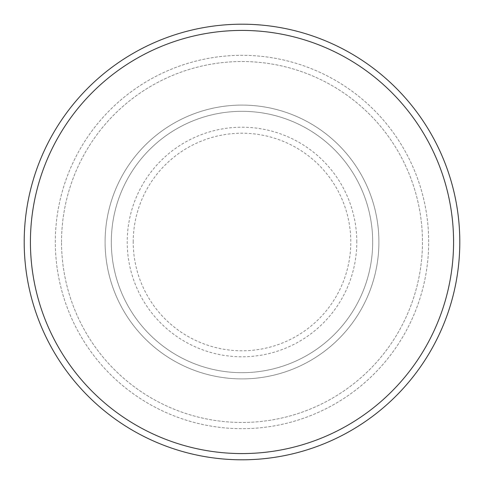 <?xml version="1.0" encoding="UTF-8"?>
<svg xmlns="http://www.w3.org/2000/svg" width="484" height="484" viewBox="0 0 484 484"><rect width="100%" height="100%" fill="white"/><g stroke="black" fill="none" stroke-linecap="round" stroke-linejoin="round"><path stroke-width="0.36" stroke-dasharray="2.42 1.81" d="M105.095 242A136.905 136.905 0 0 0 242 378.905A136.905 136.905 0 0 0 378.905 242A136.905 136.905 0 0 0 242 105.095A136.905 136.905 0 0 0 105.095 242A136.905 136.905 0 0 0 242 378.905A136.905 136.905 0 0 0 378.905 242A136.905 136.905 0 0 0 242 105.095A136.905 136.905 0 0 0 105.095 242A136.905 136.905 0 0 0 242 378.905A136.905 136.905 0 0 0 378.905 242A136.905 136.905 0 0 0 242 105.095A136.905 136.905 0 0 0 105.095 242A136.905 136.905 0 0 0 242 378.905A136.905 136.905 0 0 0 378.905 242A136.905 136.905 0 0 0 242 105.095A136.905 136.905 0 0 0 105.095 242A136.905 136.905 0 0 0 242 378.905A136.905 136.905 0 0 0 378.905 242A136.905 136.905 0 0 0 242 105.095A136.905 136.905 0 0 0 105.095 242A136.905 136.905 0 0 0 242 378.905A136.905 136.905 0 0 0 378.905 242A136.905 136.905 0 0 0 242 105.095A136.905 136.905 0 0 0 105.095 242A136.905 136.905 0 0 0 242 378.905A136.905 136.905 0 0 0 378.905 242A136.905 136.905 0 0 0 242 105.095A136.905 136.905 0 0 0 105.095 242A136.905 136.905 0 0 0 242 378.905A136.905 136.905 0 0 0 378.905 242A136.905 136.905 0 0 0 242 105.095A136.905 136.905 0 0 0 105.095 242M111.32 242A130.68 130.68 0 0 0 242 372.68A130.68 130.68 0 0 0 372.68 242A130.68 130.68 0 0 0 242 111.32A130.68 130.68 0 0 0 111.32 242A130.68 130.68 0 0 0 242 372.68A130.68 130.68 0 0 0 372.68 242A130.68 130.68 0 0 0 242 111.32A130.68 130.68 0 0 0 111.32 242A130.68 130.68 0 0 0 242 372.68A130.68 130.68 0 0 0 372.68 242A130.68 130.68 0 0 0 242 111.32A130.68 130.68 0 0 0 111.32 242A130.68 130.68 0 0 0 242 372.68A130.68 130.68 0 0 0 372.68 242A130.68 130.68 0 0 0 242 111.32A130.68 130.68 0 0 0 111.32 242A130.68 130.68 0 0 0 242 372.68A130.68 130.68 0 0 0 372.68 242A130.68 130.68 0 0 0 242 111.32A130.68 130.68 0 0 0 111.32 242M61.535 242A180.465 180.465 0 0 1 242 61.535A180.465 180.465 0 0 1 422.465 242A180.465 180.465 0 0 1 242 422.465A180.465 180.465 0 0 1 61.535 242A180.465 180.465 0 0 0 242 422.465A180.465 180.465 0 0 0 422.465 242A180.465 180.465 0 0 0 242 61.535A180.465 180.465 0 0 0 61.535 242M428.685 242A186.685 186.685 0 0 0 242 55.315A186.685 186.685 0 0 0 55.315 242A186.685 186.685 0 0 0 242 428.685A186.685 186.685 0 0 0 428.685 242A186.685 186.685 0 0 0 242 55.315A186.685 186.685 0 0 0 55.315 242A186.685 186.685 0 0 0 242 428.685A186.685 186.685 0 0 0 428.685 242A186.685 186.685 0 0 0 242 55.315A186.685 186.685 0 0 0 55.315 242A186.685 186.685 0 0 0 242 428.685A186.685 186.685 0 0 0 428.685 242M459.8 242A217.8 217.8 0 0 0 242 24.2A217.8 217.8 0 0 0 24.2 242A217.8 217.8 0 0 0 242 459.8A217.8 217.8 0 0 0 459.8 242M133.215 242A108.785 108.785 0 0 1 242 133.215A108.785 108.785 0 0 1 350.785 242A108.785 108.785 0 0 1 242 350.785A108.785 108.785 0 0 1 133.215 242M356.793 242A114.793 114.793 0 0 0 242 127.207A114.793 114.793 0 0 0 127.207 242A114.793 114.793 0 0 0 242 356.793A114.793 114.793 0 0 0 356.793 242"/><path stroke-width="0.73" d="M453.575 242A211.575 211.575 0 0 0 242 30.425A211.575 211.575 0 0 0 30.425 242A211.575 211.575 0 0 0 242 453.575A211.575 211.575 0 0 0 453.575 242M24.2 242A217.8 217.8 0 0 1 242 24.2A217.8 217.8 0 0 1 459.8 242A217.8 217.8 0 0 1 242 459.8A217.8 217.8 0 0 1 24.2 242"/></g></svg>
